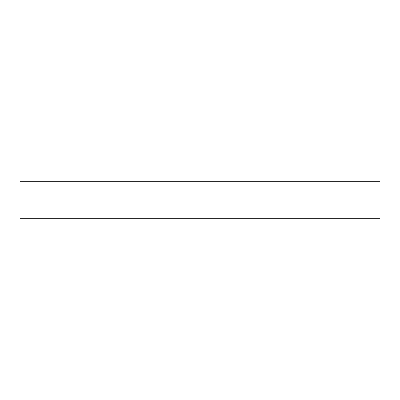 <?xml version="1.0" encoding="UTF-8"?>
<svg xmlns="http://www.w3.org/2000/svg" width="400" height="400" viewBox="0 0 400 400"><rect width="100%" height="100%" fill="white"/><g stroke="black" fill="none" stroke-linecap="round" stroke-linejoin="round"><path stroke-width="0.6" d="M348.785 218.73L364.105 218.73L348.785 218.73M51.215 218.73L35.895 218.73L51.215 218.73M20 181.27L20 218.73L380 218.73L380 181.27L20 181.27L380 181.27L380 218.73L20 218.73L20 181.27"/></g></svg>
